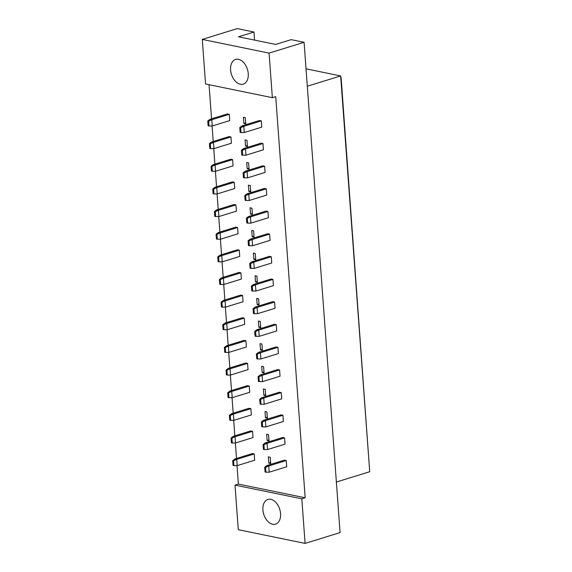 <?xml version="1.0" encoding="UTF-8"?>
<svg xmlns="http://www.w3.org/2000/svg" width="572" height="572" viewBox="0 0 572 572"><rect width="100%" height="100%" fill="white"/><g stroke="black" fill="none" stroke-linecap="round" stroke-linejoin="round"><path stroke-width="0.86" d="M262.905 509.988A12.942 8.38 72.8 0 1 267.918 499.427A12.942 8.38 72.8 0 1 280.552 513.606A12.942 8.38 72.8 0 1 275.547 524.159A12.942 8.38 72.8 0 1 262.905 509.988M230.595 69.97A12.942 8.38 72.8 0 1 235.6 59.416A12.942 8.38 72.8 0 1 248.241 73.595A12.942 8.38 72.8 0 1 243.236 84.148A12.942 8.38 72.8 0 1 230.595 69.97M264.714 467.202L266.852 465.551L284.356 460.153L286.243 460.539L286.701 466.781L269.197 472.179L265.951 472.193L265.594 467.381L264.714 467.202L265.065 472.014L265.951 472.193M270.234 457.257L270.692 463.499L268.804 463.106L268.347 456.871L270.234 457.257M268.804 463.106L270.627 462.548M232.704 460.632L234.835 458.987L252.338 453.582L254.233 453.975L254.69 460.21L237.187 465.615L233.934 465.629L233.583 460.81L232.704 460.632L233.054 465.444L233.934 465.629M263.048 444.558L265.186 442.914L282.69 437.508L284.577 437.895L285.042 444.137L267.539 449.542L264.285 449.556L263.935 444.737L263.048 444.558L263.406 449.37L264.285 449.556M268.575 434.613L269.033 440.855L267.138 440.469L266.681 434.227L268.575 434.613M267.138 440.469L268.962 439.904M231.038 437.988L233.176 436.343L250.679 430.938L252.567 431.331L253.024 437.566L235.521 442.971L232.275 442.985L231.917 438.173L231.038 437.988L231.395 442.807L232.275 442.985M261.39 421.914L263.528 420.27L281.024 414.864L282.918 415.258L283.376 421.493L265.873 426.898L262.627 426.912L262.269 422.1L261.39 421.914L261.74 426.726L262.627 426.912M266.909 411.969L267.367 418.211L265.479 417.825L265.022 411.583L266.909 411.969M265.479 417.825L267.303 417.26M229.379 415.351L231.51 413.699L249.013 408.301L250.901 408.687L251.365 414.929L233.862 420.327L230.609 420.341L230.259 415.529L229.379 415.351L229.73 420.163L230.609 420.341M259.724 399.27L261.862 397.626L279.365 392.228L281.252 392.614L281.71 398.856L264.214 404.254L260.961 404.268L260.61 399.456L259.724 399.27L260.081 404.089L260.961 404.268M265.251 389.325L265.708 395.567L263.814 395.18L263.356 388.939L265.251 389.325M263.814 395.18L265.637 394.616M227.713 392.707L229.851 391.055L247.354 385.657L249.242 386.043L249.699 392.285L232.196 397.683L228.95 397.697L228.593 392.885L227.713 392.707L228.064 397.519L228.95 397.697M258.065 376.633L260.203 374.982L277.699 369.583L279.594 369.97L280.051 376.212L262.548 381.61L259.302 381.624L258.944 376.812L258.065 376.633L258.415 381.445L259.302 381.624M263.585 366.688L264.042 372.923L262.155 372.536L261.697 366.294L263.585 366.688M262.155 372.536L263.971 371.979M226.047 370.063L228.185 368.418L245.688 363.013L247.576 363.399L248.033 369.641L230.537 375.039L227.284 375.06L226.934 370.241L226.047 370.063L226.405 374.874L227.284 375.06M256.399 353.989L258.537 352.338L276.04 346.939L277.928 347.326L278.385 353.567L260.882 358.966L257.636 358.98L257.286 354.168L256.399 353.989L256.757 358.801L257.636 358.98M261.926 344.044L262.384 350.286L260.489 349.892L260.031 343.658L261.926 344.044M260.489 349.892L262.312 349.335M224.388 347.418L226.526 345.774L244.022 340.369L245.917 340.762L246.375 346.997L228.871 352.402L225.625 352.416L225.268 347.597L224.388 347.418L224.739 352.23L225.625 352.416M254.74 331.345L256.871 329.701L274.374 324.295L276.269 324.682L276.726 330.923L259.223 336.329L255.977 336.343L255.62 331.524L254.74 331.345L255.091 336.157L255.977 336.343M260.26 321.4L260.718 327.642L258.83 327.255L258.372 321.014L260.26 321.4M258.83 327.255L260.646 326.691M222.722 324.774L224.86 323.13L242.364 317.732L244.251 318.118L244.709 324.353L227.213 329.758L223.959 329.772L223.609 324.96L222.722 324.774L223.08 329.594L223.959 329.772M253.074 308.701L255.212 307.057L272.715 301.651L274.603 302.045L275.06 308.279L257.557 313.685L254.311 313.699L253.961 308.887L253.074 308.701L253.432 313.513L254.311 313.699M258.594 298.756L259.052 304.998L257.164 304.611L256.706 298.37L258.594 298.756M257.164 304.611L258.987 304.047M221.064 302.138L223.202 300.486L240.698 295.088L242.592 295.474L243.05 301.716L225.547 307.114L222.301 307.128L221.943 302.316L221.064 302.138L221.414 306.95L222.301 307.128M251.415 286.057L253.546 284.413L271.049 279.014L272.944 279.401L273.402 285.642L255.898 291.041L252.645 291.055L252.295 286.243L251.415 286.057L251.766 290.876L252.645 291.055M256.935 276.119L257.393 282.353L255.505 281.967L255.04 275.725L256.935 276.119M255.505 281.967L257.321 281.403M219.398 279.493L221.536 277.842L239.039 272.444L240.926 272.83L241.384 279.072L223.881 284.47L220.635 284.484L220.284 279.672L219.398 279.493L219.755 284.305L220.635 284.484M249.749 263.42L251.887 261.769L269.391 256.37L271.278 256.757L271.736 262.998L254.233 268.397L250.986 268.411L250.629 263.599L249.749 263.42L250.1 268.232L250.986 268.411M255.269 253.475L255.727 259.709L253.839 259.323L253.382 253.081L255.269 253.475M253.839 259.323L255.663 258.766M217.739 256.849L219.87 255.205L237.373 249.8L239.268 250.186L239.725 256.428L222.222 261.833L218.969 261.847L218.618 257.028L217.739 256.849L218.089 261.661L218.969 261.847M248.084 240.776L250.221 239.125L267.725 233.726L269.612 234.112L270.077 240.354L252.574 245.753L249.32 245.767L248.97 240.955L248.084 240.776L248.441 245.588L249.32 245.767M253.61 230.831L254.068 237.073L252.173 236.679L251.716 230.445L253.61 230.831M252.173 236.679L253.997 236.122M216.073 234.205L218.211 232.561L235.714 227.155L237.602 227.549L238.059 233.784L220.556 239.189L217.31 239.203L216.952 234.391L216.073 234.205L216.43 239.017L217.31 239.203M246.425 218.132L248.563 216.488L266.059 211.082L267.953 211.468L268.411 217.71L250.908 223.116L247.662 223.13L247.304 218.311L246.425 218.132L246.775 222.944L247.662 223.13M251.945 208.187L252.402 214.428L250.515 214.042L250.057 207.8L251.945 208.187M250.515 214.042L252.338 213.478M214.414 211.561L216.545 209.917L234.048 204.519L235.936 204.905L236.4 211.147L218.897 216.545L215.644 216.559L215.294 211.747L214.414 211.561L214.765 216.38L215.644 216.559M244.759 195.488L246.897 193.844L264.4 188.438L266.287 188.832L266.745 195.066L249.249 200.472L245.996 200.486L245.645 195.674L244.759 195.488L245.116 200.307L245.996 200.486M250.286 185.542L250.743 191.784L248.849 191.398L248.391 185.156L250.286 185.542M248.849 191.398L250.672 190.833M212.748 188.924L214.886 187.273L232.389 181.875L234.277 182.261L234.734 188.503L217.231 193.901L213.985 193.915L213.628 189.103L212.748 188.924L213.099 193.736L213.985 193.915M243.1 172.844L245.238 171.2L262.734 165.801L264.629 166.187L265.086 172.429L247.583 177.828L244.337 177.842L243.979 173.03L243.1 172.844L243.45 177.663L244.337 177.842M248.62 162.906L249.077 169.14L247.19 168.754L246.732 162.512L248.62 162.906M247.19 168.754L249.006 168.189M211.082 166.28L213.22 164.629L230.723 159.23L232.611 159.617L233.069 165.859L215.572 171.257L212.319 171.271L211.969 166.459L211.082 166.28L211.44 171.092L212.319 171.271M241.434 150.207L243.572 148.556L261.075 143.157L262.963 143.543L263.42 149.785L245.924 155.184L242.671 155.198L242.321 150.386L241.434 150.207L241.792 155.019L242.671 155.198M246.961 140.262L247.419 146.496L245.524 146.11L245.066 139.875L246.961 140.262M245.524 146.11L247.347 145.553M209.423 143.636L211.561 141.992L229.057 136.586L230.952 136.973L231.41 143.215L213.907 148.62L210.66 148.634L210.303 143.815L209.423 143.636L209.774 148.448L210.66 148.634M239.775 127.563L241.906 125.911L259.409 120.513L261.304 120.899L261.762 127.141L244.258 132.54L241.012 132.554L240.655 127.742L239.775 127.563L240.126 132.375L241.012 132.554M245.295 117.617L245.753 123.859L243.865 123.466L243.407 117.231L245.295 117.617M243.865 123.466L245.681 122.909M207.758 120.992L209.895 119.348L227.399 113.942L229.286 114.336L229.744 120.57L212.248 125.976L208.994 125.99L208.644 121.178L207.758 120.992L208.115 125.804L208.994 125.99M235.013 485.12L301.816 498.827L305.083 543.4L238.288 529.693L235.013 485.12L238.381 484.084L305.176 497.79L301.816 498.827M202.281 39.404L269.083 53.11L272.351 97.683L205.555 83.977L202.281 39.404L237.287 28.6L253.982 32.025L238.503 36.801L275.683 44.43L291.162 39.654L304.082 42.307L340.09 532.596L305.083 543.4M269.083 53.11L304.082 42.307M305.176 497.79L275.718 96.639L272.351 97.683M209.052 84.692L211.554 118.833M212.083 125.976L213.22 141.477M213.742 148.62L214.879 164.121M215.408 171.257L216.545 186.758M217.067 193.901L218.211 209.402M218.733 216.545L219.87 232.046M220.392 239.189L221.536 254.69M222.058 261.833L223.194 277.334M223.723 284.47L224.86 299.971M225.382 307.114L226.519 322.615M227.048 329.758L228.185 345.259M228.707 352.402L229.844 367.903M230.373 375.046L231.51 390.547M232.032 397.683L233.176 413.184M233.698 420.327L234.835 435.828M235.357 442.971L236.501 458.472M237.022 465.615L238.381 484.084M254.576 40.104L253.982 32.025M336.379 482.024L369.719 471.736L340.655 75.94L306.034 68.833M307.307 86.229L340.655 75.94L341.198 78.707L369.719 471.736M241.906 125.911L243.801 126.305L261.304 120.899M240.655 127.742L243.801 126.305L244.258 132.54M209.895 119.348L211.783 119.734L229.286 114.336M208.644 121.178L211.783 119.734L212.248 125.976M243.572 148.556L245.459 148.949L262.963 143.543M242.321 150.386L245.459 148.949L245.924 155.184M211.561 141.992L213.449 142.378L230.952 136.973M210.303 143.815L213.449 142.378L213.907 148.62M245.238 171.2L247.125 171.586L264.629 166.187M243.979 173.03L247.125 171.586L247.583 177.828M248.563 216.488L250.45 216.874L267.953 211.468M247.304 218.311L250.45 216.874L250.908 223.116M251.887 261.769L253.775 262.155L271.278 256.757M250.629 263.599L253.775 262.155L254.233 268.397M255.212 307.057L257.1 307.443L274.603 302.045M253.961 308.887L257.1 307.443L257.557 313.685M213.22 164.629L215.115 165.022L232.611 159.617M211.969 166.459L215.115 165.022L215.572 171.257M216.545 209.917L218.44 210.303L235.936 204.905M215.294 211.747L218.44 210.303L218.897 216.545M219.87 255.205L221.764 255.591L239.268 250.186M218.618 257.028L221.764 255.591L222.222 261.833M223.202 300.486L225.089 300.872L242.592 295.474M221.943 302.316L225.089 300.872L225.547 307.114M246.897 193.844L248.791 194.23L266.287 188.832M245.645 195.674L248.791 194.23L249.249 200.472M250.221 239.125L252.116 239.518L269.612 234.112M248.97 240.955L252.116 239.518L252.574 245.753M253.546 284.413L255.441 284.799L272.944 279.401M252.295 286.243L255.441 284.799L255.898 291.041M256.871 329.701L258.766 330.087L276.269 324.682M255.62 331.524L258.766 330.087L259.223 336.329M214.886 187.273L216.774 187.659L234.277 182.261M213.628 189.103L216.774 187.659L217.231 193.901M218.211 232.561L220.098 232.947L237.602 227.549M216.952 234.391L220.098 232.947L220.556 239.189M221.536 277.842L223.423 278.235L240.926 272.83M220.284 279.672L223.423 278.235L223.881 284.47M224.86 323.13L226.748 323.516L244.251 318.118M223.609 324.96L226.748 323.516L227.213 329.758M258.537 352.338L260.424 352.731L277.928 347.326M257.286 354.168L260.424 352.731L260.882 358.966M261.862 397.626L263.756 398.012L281.252 392.614M260.61 399.456L263.756 398.012L264.214 404.254M265.186 442.914L267.081 443.3L284.577 437.895M263.935 444.737L267.081 443.3L267.539 449.542M226.526 345.774L228.414 346.16L245.917 340.762M225.268 347.597L228.414 346.16L228.871 352.402M229.851 391.055L231.739 391.448L249.242 386.043M228.593 392.885L231.739 391.448L232.196 397.683M233.176 436.343L235.063 436.729L252.567 431.331M231.917 438.173L235.063 436.729L235.521 442.971M260.203 374.982L262.09 375.368L279.594 369.97M258.944 376.812L262.09 375.368L262.548 381.61M263.528 420.27L265.415 420.656L282.918 415.258M262.269 422.1L265.415 420.656L265.873 426.898M266.852 465.551L268.74 465.944L286.243 460.539M265.594 467.381L268.74 465.944L269.197 472.179M228.185 368.418L230.08 368.804L247.576 363.399M226.934 370.241L230.08 368.804L230.537 375.039M231.51 413.699L233.405 414.085L250.901 408.687M230.259 415.529L233.405 414.085L233.862 420.327M234.835 458.987L236.729 459.373L254.233 453.975M233.583 460.81L236.729 459.373L237.187 465.615"/></g></svg>
